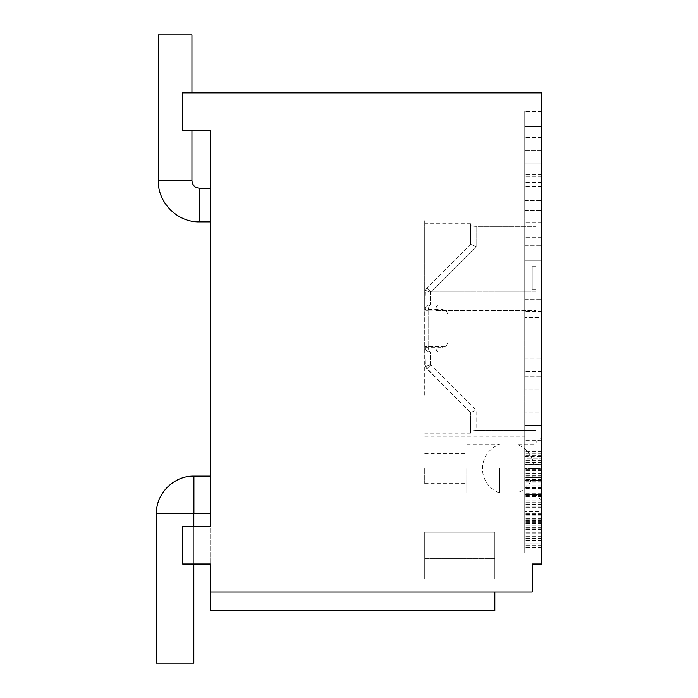 <?xml version="1.0" encoding="UTF-8"?>
<svg xmlns="http://www.w3.org/2000/svg" width="698" height="698" viewBox="0 0 698 698"><rect width="100%" height="100%" fill="white"/><g stroke="black" fill="none" stroke-linecap="round" stroke-linejoin="round"><path stroke-width="0.52" stroke-dasharray="3.49 2.62" d="M541.569 491.13L541.569 525.14L541.569 491.13L524.748 491.13L524.748 480.39L524.748 491.13M541.569 494.716L524.748 494.716L524.748 525.14L524.748 494.716L541.569 494.716L524.748 494.716M541.569 564.01L541.569 92.86L182.606 92.86L182.606 130.256L182.606 92.86L182.606 130.256L210.648 130.256L210.648 564.01L210.648 526.615L182.606 526.615L182.606 564.01L182.606 526.615L210.648 526.615L182.606 526.615L182.606 564.01L210.648 564.01L210.648 592.052L532.225 592.052L532.225 564.01L541.569 564.01M541.569 464.449L541.569 412.143L524.748 412.143L541.569 412.143L541.569 376.798L541.569 477.668L541.569 464.449L524.748 464.449L524.748 126.731L524.748 464.449M541.569 389.24L541.569 317.686L541.569 389.24L524.748 389.24L541.569 389.24M541.569 317.686L541.569 260.921L541.569 317.686L524.748 317.686L541.569 317.686M541.569 260.921L541.569 218.867L541.569 260.921L524.748 260.921L541.569 260.921M541.569 218.867L541.569 174.491L541.569 218.867L524.748 218.867L541.569 218.867M541.569 126.731L541.569 200.701L541.569 126.513L524.748 126.731L541.569 126.731M541.569 425.361L541.569 456.501L541.569 425.361L524.748 425.361L524.748 456.501L524.748 425.361L541.569 425.361M541.569 124.794L541.569 186.34L541.569 111.558L541.569 124.794L524.748 124.794L524.748 186.34L524.748 111.558L524.748 137.419L524.748 124.794L541.569 124.794L524.748 124.794L541.569 124.794L541.569 137.419L541.569 124.794M541.569 534.092L541.569 449.957L541.569 534.092L541.569 532.304L541.569 534.092L524.748 534.092L524.748 449.957L524.748 534.092L524.748 525.14L524.748 534.092L541.569 534.092M541.569 480.39L541.569 449.957L541.569 480.39L524.748 480.39L524.748 473.235L524.748 480.39L541.569 480.39M541.569 525.14L541.569 514.4L541.569 532.304L541.569 525.14L524.748 525.14L524.748 517.986L524.748 525.14L541.569 525.14M541.569 543.838L541.569 468.655L541.569 552.79L541.569 468.655L541.569 552.79L541.569 542.049L541.569 543.838L524.748 543.838L524.748 491.924L524.748 545.627L524.748 516.991L524.748 543.838L541.569 543.838M541.569 511.617L541.569 468.655L541.569 552.79L541.569 511.617L524.748 511.617M541.569 552.79L541.569 468.655L541.569 552.79L524.748 552.79L524.748 468.655L524.748 552.79L541.569 552.79M541.569 468.655L541.569 500.44L541.569 468.655L524.748 468.655L541.569 468.655M541.569 163.088L541.569 150.463L524.748 150.463L524.748 163.088L524.748 150.463L541.569 150.463L541.569 163.088L524.748 163.088L541.569 163.088M541.569 516.991L541.569 542.049L541.569 508.039L541.569 516.991L524.748 516.991L524.748 513.405L524.748 516.991L541.569 516.991L524.748 516.991M494.83 592.052L210.648 592.052L494.83 592.052L210.648 592.052L494.83 592.052L494.83 610.75L494.83 592.052L494.83 610.75L210.648 610.75L210.648 592.052M210.648 507.804L210.648 476.132L210.648 507.804M210.648 188.207L210.648 221.868L210.648 188.207M188.094 663.1L156.431 663.1L188.094 663.1M210.648 610.75L494.83 610.75L210.648 610.75M182.606 564.01L210.648 564.01L182.606 564.01M182.606 130.256L210.648 130.256L182.606 130.256M182.606 92.86L210.648 92.86L182.606 92.86M191.95 34.9L158.298 34.9M191.95 130.256L191.95 92.86M193.817 513.623L156.431 513.623L156.431 663.1L193.817 663.1L193.817 513.623L156.431 513.623L193.817 513.623L193.913 476.132L193.913 513.527L193.913 476.132L210.648 476.132M541.569 477.668L524.748 477.668M524.748 328.435L524.748 219.992L524.748 328.435M424.724 395.199L424.724 219.992L424.724 309.607L442.48 309.607L442.48 310.252L424.724 310.252L424.724 223.735L424.724 395.199M448.09 315.156L448.09 328.435L448.09 315.156C447.758 311.779 445.891 309.929 442.48 309.607M424.724 309.607L424.724 310.252M448.09 341.715L448.09 328.435L448.09 341.715C447.758 345.091 445.891 346.941 442.48 347.264L424.724 347.264M448.09 315.801C447.758 312.425 445.891 310.575 442.48 310.252M424.724 346.478A5.61 5.523 180 0 0 430.326 352.001A5.61 5.523 0 0 1 424.724 346.478L424.724 310.383L428.136 310.383L424.724 310.383A5.61 5.523 0 0 1 430.326 304.86L430.326 292.296L430.326 304.86A5.61 2.19 -85.7 0 0 428.136 310.383A5.61 2.19 -85.7 0 1 430.326 304.86L535.968 305.061L535.968 346.199L435.814 346.199A5.61 2.19 90 0 0 438.004 351.801L535.968 351.801L430.326 352.001L430.326 364.574L425.152 366.598L426.818 368.858L430.779 364.888L535.968 364.888L535.968 351.801L438.004 351.801L535.968 351.801L535.968 346.199L535.968 430.492L535.968 364.888L430.779 364.888L426.818 368.858L470.531 412.57L476.132 410.241L430.779 364.888L476.132 410.241L476.132 430.492L535.968 430.492L535.968 328.435L535.968 430.492L476.132 430.492C472.747 430.596 470.88 430.971 470.531 431.617L470.531 433.135L470.531 431.617C470.88 430.971 472.747 430.596 476.132 430.492L476.132 410.241L470.531 412.57L425.152 366.598L424.724 346.478L425.152 366.598L430.779 364.888L430.326 364.574L430.326 352.001A5.61 2.19 -94.3 0 1 428.136 346.478L435.814 346.199L428.136 346.478A5.61 2.19 85.7 0 0 430.326 352.001L438.004 351.801A5.61 2.19 -90 0 1 435.814 346.199L535.968 346.199L535.968 226.379L535.968 328.435L535.968 226.379L476.132 226.379C472.747 226.265 470.88 225.89 470.531 225.253L470.531 223.735L470.531 225.253C470.88 225.89 472.747 226.265 476.132 226.379L476.132 246.621L470.531 244.3L470.531 225.253L470.531 244.3L426.818 288.012L470.531 244.3L476.132 246.621L476.132 226.379L535.968 226.379L535.968 291.973L430.779 291.973L426.818 288.012L426.365 288.466L426.818 288.012L430.779 291.973L476.132 246.621L430.779 291.973L535.968 291.973L535.968 305.061L438.004 305.061A5.61 2.19 90 0 0 435.814 310.671L535.968 310.671L435.814 310.671A5.61 2.19 -90 0 1 438.004 305.061L535.968 305.061L430.326 304.86A5.61 5.523 180 0 0 424.724 310.383L425.152 290.272L426.365 288.466L425.152 290.272L430.326 292.296L425.152 290.272L424.724 292.427L424.724 366.816M448.09 341.069C447.758 344.446 445.891 346.295 442.48 346.618L424.724 346.618M535.968 266.732L535.968 289.173L535.968 266.732L535.968 289.173L535.968 266.732L532.225 266.732L532.225 289.173L532.225 266.732L532.225 289.173L532.225 266.732L535.968 266.732M535.968 289.173L532.225 289.173L535.968 289.173M470.531 431.617L470.531 412.57L470.531 431.617M524.748 200.701L541.569 200.701L524.748 200.701M524.748 376.798L541.569 376.798L524.748 376.798M524.748 359.016L541.569 359.016L524.748 359.016M524.748 299.224L541.569 299.224L524.748 299.224M524.748 245.792L541.569 245.792L524.748 245.792M524.748 210.386L541.569 210.386L524.748 210.386M541.569 371.458L524.748 371.458L541.569 371.458M541.569 311.387L524.748 311.387L541.569 311.387M541.569 292.916L524.748 292.916L541.569 292.916M541.569 237.241L524.748 237.241L541.569 237.241M541.569 222.121L524.748 222.121L541.569 222.121M541.569 182.981L524.748 182.981L541.569 182.981M541.569 174.491L524.748 174.491L541.569 174.491M541.569 440.621L524.748 440.621M541.569 453.84L524.748 453.84M541.569 111.558L524.748 111.558L541.569 111.558M541.569 142.078L524.748 142.078M541.569 176.324L524.748 176.324L541.569 176.324M541.569 182.492L524.748 182.492M541.569 186.34L524.748 186.34M541.569 137.419L524.748 137.419L541.569 137.419M541.569 449.957L524.748 449.957L524.748 473.235L524.748 449.957L541.569 449.957M541.569 464.283L524.748 464.283L524.748 460.697L524.748 464.283L541.569 464.283L524.748 464.283M541.569 476.813L524.748 476.813M541.569 462.495L524.748 462.495M524.748 477.606L524.748 479.395L524.748 477.606L541.569 477.606L524.748 477.606M524.748 499.087L524.748 500.876L524.748 499.087L541.569 499.087L524.748 499.087M524.748 509.828L524.748 513.405L524.748 508.039L524.748 509.828L541.569 509.828L524.748 509.828M524.748 458.909L524.748 460.697L524.748 458.909L541.569 458.909L524.748 458.909M541.569 538.472L524.748 538.472L541.569 538.472M541.569 547.424L524.748 547.424L541.569 547.424M541.569 551.001L524.748 551.001L541.569 551.001M541.569 533.098L524.748 533.098L541.569 533.098M541.569 536.683L524.748 536.683L541.569 536.683M541.569 540.261L524.748 540.261L541.569 540.261M541.569 542.049L524.748 542.049L541.569 542.049M541.569 525.943L524.748 525.943L541.569 525.943M541.569 518.78L524.748 518.78L541.569 518.78M541.569 515.203L524.748 515.203L541.569 515.203M541.569 513.405L524.748 513.405L541.569 513.405M541.569 506.251L524.748 506.251M541.569 502.665L524.748 502.665L541.569 502.665M541.569 491.924L524.748 491.924M541.569 488.347L524.748 488.347M541.569 482.981L524.748 482.981M541.569 479.395L524.748 479.395L541.569 479.395M541.569 481.184L524.748 481.184M541.569 474.029L524.748 474.029L541.569 474.029M541.569 470.443L524.748 470.443L541.569 470.443M541.569 504.462L524.748 504.462L541.569 504.462M541.569 520.568L524.748 520.568M541.569 529.52L524.748 529.52L541.569 529.52M541.569 545.627L524.748 545.627L541.569 545.627M541.569 475.818L524.748 475.818L541.569 475.818M541.569 493.722L524.748 493.722M541.569 508.039L524.748 508.039M541.569 500.876L524.748 500.876L541.569 500.876M541.569 522.357L524.748 522.357L541.569 522.357M541.569 527.732L524.748 527.732L541.569 527.732M541.569 495.51L524.748 495.51M541.569 519.774L524.748 519.774L541.569 519.774M541.569 528.726L524.748 528.726L541.569 528.726M541.569 532.304L524.748 532.304L541.569 532.304M541.569 514.4L524.748 514.4L541.569 514.4M541.569 517.986L524.748 517.986L541.569 517.986M541.569 521.563L524.748 521.563L541.569 521.563M541.569 523.352L524.748 523.352L541.569 523.352M541.569 507.245L524.748 507.245L541.569 507.245M541.569 500.082L524.748 500.082L541.569 500.082M541.569 496.505L524.748 496.505M541.569 487.553L524.748 487.553L541.569 487.553M541.569 483.976L524.748 483.976M541.569 473.235L524.748 473.235L541.569 473.235M541.569 469.649L524.748 469.649L541.569 469.649M541.569 460.697L524.748 460.697L541.569 460.697M541.569 455.332L524.748 455.332L541.569 455.332M541.569 451.754L524.748 451.754L541.569 451.754M541.569 485.764L524.748 485.764M541.569 500.44L534.092 492.963L516.948 492.963A25.8 25.8 0 0 0 534.092 468.655L534.092 492.963L534.092 468.655A25.8 25.8 0 0 0 516.948 444.356L516.948 492.963L516.948 444.356L534.092 444.356L541.569 436.869M424.724 564.01L424.724 532.225L424.724 578.965L424.724 564.01L494.83 564.01L494.83 532.225L424.724 532.225L494.83 532.225L494.83 578.965L424.724 578.965L424.724 532.225L424.724 578.965L424.724 532.225L494.83 532.225L494.83 578.965L494.83 564.01L424.724 564.01M494.83 578.965L424.724 578.965L424.724 532.225L424.724 578.965L424.724 532.225L494.83 532.225L424.724 532.225L424.724 578.965L424.724 550.923L494.83 550.923L494.83 578.965L424.724 578.965L494.83 578.965L494.83 532.225L494.83 578.965L424.724 578.965L424.724 558.4L494.83 558.4L494.83 578.965L494.83 532.225L424.724 532.225L494.83 532.225L494.83 550.923L424.724 550.923L424.724 532.225L424.724 558.4L494.83 558.4L494.83 532.225L494.83 578.965L424.724 578.965L424.724 532.225L494.83 532.225L424.724 532.225L494.83 532.225L494.83 578.965L494.83 532.225L424.724 532.225L494.83 532.225L494.83 578.965M424.724 468.655L424.724 483.618L424.724 468.655M466.788 468.655L466.788 492.963L466.788 468.655M499.637 468.655L499.637 492.963L499.637 468.655M199.427 188.207L199.427 221.868M191.95 180.73L158.298 180.73M442.48 346.618L442.48 347.264M428.136 310.383L428.136 346.478L428.136 310.383M210.648 513.527L193.913 513.527M193.817 526.615L193.817 564.01M424.724 219.992L524.748 219.992M424.724 436.869L524.748 436.869M470.531 223.735L424.724 223.735M470.531 433.135L424.724 433.135M424.724 310.383L424.724 290.054M524.748 126.513L541.569 126.513M524.748 456.501L541.569 456.501M424.724 453.7L466.788 453.7M424.724 483.618L466.788 483.618M466.788 444.356L499.637 444.356A25.8 25.8 0 0 0 499.637 492.963L466.788 492.963"/><path stroke-width="1.05" d="M541.569 92.86L541.569 564.01L532.225 564.01L532.225 592.052L210.648 592.052L210.648 564.01L182.606 564.01L182.606 526.615L210.648 526.615L210.648 130.256L182.606 130.256L182.606 92.86L541.569 92.86M494.83 592.052L494.83 610.75L210.648 610.75L210.648 592.052M210.648 221.868L199.427 221.868C177.449 222.435 157.731 202.708 158.298 180.73L158.298 34.9L191.95 34.9L191.95 92.86M210.648 188.207L199.427 188.207C194.89 187.771 192.395 185.275 191.95 180.73L191.95 130.256M193.817 564.01L193.817 663.1L156.431 663.1L156.431 513.623C155.907 493.599 173.881 475.617 193.913 476.132L193.913 513.527L210.648 513.527M199.427 221.868L199.427 188.207M158.298 180.73L191.95 180.73M193.913 513.527L156.431 513.623C155.907 493.599 173.881 475.617 193.913 476.132L210.648 476.132M193.817 513.623L193.817 526.615"/></g></svg>
